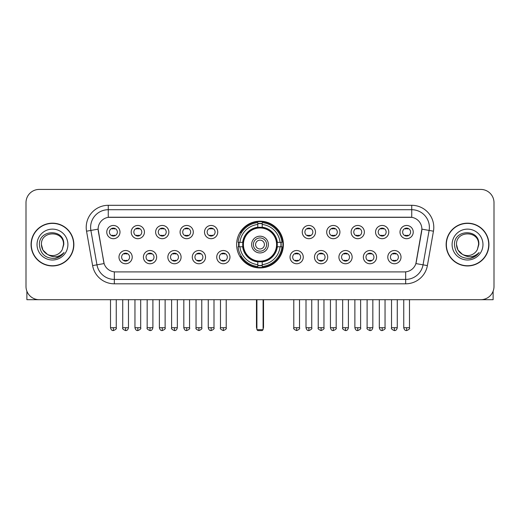 <?xml version="1.0" encoding="UTF-8"?>
<svg xmlns="http://www.w3.org/2000/svg" width="520" height="520" viewBox="0 0 520 520"><rect width="100%" height="100%" fill="white"/><g stroke="black" fill="none" stroke-linecap="round" stroke-linejoin="round"><path stroke-width="0.78" d="M236.619 244.562A23.381 23.381 0 0 0 260 267.937A23.381 23.381 0 0 0 283.381 244.562A23.381 23.381 0 0 0 260 221.182A23.381 23.381 0 0 0 236.619 244.562M156.65 257.133A6.617 6.617 0 0 1 150.033 263.75A6.617 6.617 0 0 1 143.416 257.133A6.617 6.617 0 0 1 150.033 250.517A6.617 6.617 0 0 1 156.65 257.133M146.068 257.133A3.972 3.972 0 0 0 150.033 261.105A3.972 3.972 0 0 0 154.005 257.133A3.972 3.972 0 0 0 150.033 253.162A3.972 3.972 0 0 0 146.068 257.133M181.09 257.133A6.617 6.617 0 0 1 174.473 263.75A6.617 6.617 0 0 1 167.856 257.133A6.617 6.617 0 0 1 174.473 250.517A6.617 6.617 0 0 1 181.09 257.133M170.502 257.133A3.972 3.972 0 0 0 174.473 261.105A3.972 3.972 0 0 0 178.444 257.133A3.972 3.972 0 0 0 174.473 253.162A3.972 3.972 0 0 0 170.502 257.133M205.524 257.133A6.617 6.617 0 0 1 198.906 263.75A6.617 6.617 0 0 1 192.29 257.133A6.617 6.617 0 0 1 198.906 250.517A6.617 6.617 0 0 1 205.524 257.133M194.942 257.133A3.972 3.972 0 0 0 198.906 261.105A3.972 3.972 0 0 0 202.878 257.133A3.972 3.972 0 0 0 198.906 253.162A3.972 3.972 0 0 0 194.942 257.133M229.964 257.133A6.617 6.617 0 0 1 223.347 263.75A6.617 6.617 0 0 1 216.73 257.133A6.617 6.617 0 0 1 223.347 250.517A6.617 6.617 0 0 1 229.964 257.133M219.375 257.133A3.972 3.972 0 0 0 223.347 261.105A3.972 3.972 0 0 0 227.318 257.133A3.972 3.972 0 0 0 223.347 253.162A3.972 3.972 0 0 0 219.375 257.133M303.271 257.133A6.617 6.617 0 0 1 296.654 263.75A6.617 6.617 0 0 1 290.036 257.133A6.617 6.617 0 0 1 296.654 250.517A6.617 6.617 0 0 1 303.271 257.133M292.682 257.133A3.972 3.972 0 0 0 296.654 261.105A3.972 3.972 0 0 0 300.625 257.133A3.972 3.972 0 0 0 296.654 253.162A3.972 3.972 0 0 0 292.682 257.133M327.711 257.133A6.617 6.617 0 0 1 321.094 263.75A6.617 6.617 0 0 1 314.476 257.133A6.617 6.617 0 0 1 321.094 250.517A6.617 6.617 0 0 1 327.711 257.133M317.122 257.133A3.972 3.972 0 0 0 321.094 261.105A3.972 3.972 0 0 0 325.058 257.133A3.972 3.972 0 0 0 321.094 253.162A3.972 3.972 0 0 0 317.122 257.133M352.144 257.133A6.617 6.617 0 0 1 345.527 263.75A6.617 6.617 0 0 1 338.91 257.133A6.617 6.617 0 0 1 345.527 250.517A6.617 6.617 0 0 1 352.144 257.133M341.556 257.133A3.972 3.972 0 0 0 345.527 261.105A3.972 3.972 0 0 0 349.499 257.133A3.972 3.972 0 0 0 345.527 253.162A3.972 3.972 0 0 0 341.556 257.133M376.584 257.133A6.617 6.617 0 0 1 369.967 263.75A6.617 6.617 0 0 1 363.35 257.133A6.617 6.617 0 0 1 369.967 250.517A6.617 6.617 0 0 1 376.584 257.133M365.996 257.133A3.972 3.972 0 0 0 369.967 261.105A3.972 3.972 0 0 0 373.932 257.133A3.972 3.972 0 0 0 369.967 253.162A3.972 3.972 0 0 0 365.996 257.133M401.018 257.133A6.617 6.617 0 0 1 394.401 263.75A6.617 6.617 0 0 1 387.784 257.133A6.617 6.617 0 0 1 394.401 250.517A6.617 6.617 0 0 1 401.018 257.133M390.429 257.133A3.972 3.972 0 0 0 394.401 261.105A3.972 3.972 0 0 0 398.372 257.133A3.972 3.972 0 0 0 394.401 253.162A3.972 3.972 0 0 0 390.429 257.133M132.216 257.133A6.617 6.617 0 0 1 125.599 263.75A6.617 6.617 0 0 1 118.983 257.133A6.617 6.617 0 0 1 125.599 250.517A6.617 6.617 0 0 1 132.216 257.133M121.628 257.133A3.972 3.972 0 0 0 125.599 261.105A3.972 3.972 0 0 0 129.571 257.133A3.972 3.972 0 0 0 125.599 253.162A3.972 3.972 0 0 0 121.628 257.133M144.437 232.076A6.617 6.617 0 0 1 137.82 238.693A6.617 6.617 0 0 1 131.203 232.076A6.617 6.617 0 0 1 137.82 225.466A6.617 6.617 0 0 1 144.437 232.076M133.848 232.076A3.972 3.972 0 0 0 137.82 236.047A3.972 3.972 0 0 0 141.785 232.076A3.972 3.972 0 0 0 137.82 228.111A3.972 3.972 0 0 0 133.848 232.076M168.87 232.076A6.617 6.617 0 0 1 162.253 238.693A6.617 6.617 0 0 1 155.636 232.076A6.617 6.617 0 0 1 162.253 225.466A6.617 6.617 0 0 1 168.87 232.076M158.281 232.076A3.972 3.972 0 0 0 162.253 236.047A3.972 3.972 0 0 0 166.225 232.076A3.972 3.972 0 0 0 162.253 228.111A3.972 3.972 0 0 0 158.281 232.076M193.303 232.076A6.617 6.617 0 0 1 186.693 238.693A6.617 6.617 0 0 1 180.076 232.076A6.617 6.617 0 0 1 186.693 225.466A6.617 6.617 0 0 1 193.303 232.076M182.722 232.076A3.972 3.972 0 0 0 186.693 236.047A3.972 3.972 0 0 0 190.658 232.076A3.972 3.972 0 0 0 186.693 228.111A3.972 3.972 0 0 0 182.722 232.076M217.744 232.076A6.617 6.617 0 0 1 211.127 238.693A6.617 6.617 0 0 1 204.51 232.076A6.617 6.617 0 0 1 211.127 225.466A6.617 6.617 0 0 1 217.744 232.076M207.155 232.076A3.972 3.972 0 0 0 211.127 236.047A3.972 3.972 0 0 0 215.098 232.076A3.972 3.972 0 0 0 211.127 228.111A3.972 3.972 0 0 0 207.155 232.076M315.49 232.076A6.617 6.617 0 0 1 308.874 238.693A6.617 6.617 0 0 1 302.257 232.076A6.617 6.617 0 0 1 308.874 225.466A6.617 6.617 0 0 1 315.49 232.076M304.902 232.076A3.972 3.972 0 0 0 308.874 236.047A3.972 3.972 0 0 0 312.845 232.076A3.972 3.972 0 0 0 308.874 228.111A3.972 3.972 0 0 0 304.902 232.076M339.924 232.076A6.617 6.617 0 0 1 333.307 238.693A6.617 6.617 0 0 1 326.697 232.076A6.617 6.617 0 0 1 333.307 225.466A6.617 6.617 0 0 1 339.924 232.076M329.342 232.076A3.972 3.972 0 0 0 333.307 236.047A3.972 3.972 0 0 0 337.279 232.076A3.972 3.972 0 0 0 333.307 228.111A3.972 3.972 0 0 0 329.342 232.076M364.364 232.076A6.617 6.617 0 0 1 357.747 238.693A6.617 6.617 0 0 1 351.13 232.076A6.617 6.617 0 0 1 357.747 225.466A6.617 6.617 0 0 1 364.364 232.076M353.776 232.076A3.972 3.972 0 0 0 357.747 236.047A3.972 3.972 0 0 0 361.719 232.076A3.972 3.972 0 0 0 357.747 228.111A3.972 3.972 0 0 0 353.776 232.076M388.798 232.076A6.617 6.617 0 0 1 382.181 238.693A6.617 6.617 0 0 1 375.563 232.076A6.617 6.617 0 0 1 382.181 225.466A6.617 6.617 0 0 1 388.798 232.076M378.216 232.076A3.972 3.972 0 0 0 382.181 236.047A3.972 3.972 0 0 0 386.152 232.076A3.972 3.972 0 0 0 382.181 228.111A3.972 3.972 0 0 0 378.216 232.076M413.238 232.076A6.617 6.617 0 0 1 406.621 238.693A6.617 6.617 0 0 1 400.004 232.076A6.617 6.617 0 0 1 406.621 225.466A6.617 6.617 0 0 1 413.238 232.076M402.649 232.076A3.972 3.972 0 0 0 406.621 236.047A3.972 3.972 0 0 0 410.592 232.076A3.972 3.972 0 0 0 406.621 228.111A3.972 3.972 0 0 0 402.649 232.076M119.997 232.076A6.617 6.617 0 0 1 113.38 238.693A6.617 6.617 0 0 1 106.763 232.076A6.617 6.617 0 0 1 113.38 225.466A6.617 6.617 0 0 1 119.997 232.076M109.408 232.076A3.972 3.972 0 0 0 113.38 236.047A3.972 3.972 0 0 0 117.351 232.076A3.972 3.972 0 0 0 113.38 228.111A3.972 3.972 0 0 0 109.408 232.076M92.612 265.596L86.548 231.192A22.055 22.055 0 0 1 108.264 205.303L411.736 205.303A22.055 22.055 0 0 1 433.453 231.192L427.388 265.596A22.055 22.055 0 0 1 405.672 283.816L114.328 283.816A22.055 22.055 0 0 1 92.612 265.596L104.111 263.569L98.299 231.192A11.908 11.908 0 0 1 110.026 217.217L409.975 217.217A11.908 11.908 0 0 1 421.7 231.192L416.254 262.067A11.908 11.908 0 0 1 404.528 271.908L115.473 271.908A11.908 11.908 0 0 1 103.747 262.067L98.117 229.151L90.89 230.425A17.641 17.641 0 0 1 108.264 209.716L411.736 209.716A17.641 17.641 0 0 1 429.111 230.425L423.046 264.829A17.641 17.641 0 0 1 405.672 279.409L114.328 279.409A17.641 17.641 0 0 1 96.954 264.829L90.89 230.425A17.641 17.641 0 0 1 90.623 227.357M238.719 246.766A21.391 21.391 0 0 1 238.719 242.359M31.07 244.562A21.391 21.391 0 0 0 52.468 265.954A21.391 21.391 0 0 0 73.859 244.562A21.391 21.391 0 0 0 52.468 223.171A21.391 21.391 0 0 0 31.07 244.562M446.141 244.562A21.391 21.391 0 0 0 467.532 265.954A21.391 21.391 0 0 0 488.93 244.562A21.391 21.391 0 0 0 467.532 223.171A21.391 21.391 0 0 0 446.141 244.562M108.264 205.303L108.264 217.347L411.736 217.347L411.736 205.303M98.117 229.125L98.248 227.357M404.528 271.908L115.473 271.908M433.453 231.192L421.882 229.151L415.89 263.569L427.388 265.596M416.254 262.067L416.182 262.444M103.818 262.444L103.747 262.067M494 202.657A13.234 13.234 0 0 0 480.766 189.423L39.234 189.423A13.234 13.234 0 0 0 26 202.657L26 286.468A13.234 13.234 0 0 0 39.234 299.695L480.766 299.695A13.234 13.234 0 0 0 494 286.468L494 202.657L494 286.468M26 202.657L26 286.468M480.766 189.423L39.234 189.423M39.234 299.695L480.766 299.695M73.639 244.562A21.171 21.171 0 0 0 52.468 223.392A21.171 21.171 0 0 0 31.291 244.562A21.171 21.171 0 0 0 52.468 265.733A21.171 21.171 0 0 0 73.639 244.562M47.431 254.371L42.913 250.075L41.438 244.562C40.762 230.334 64.168 230.334 63.492 244.562L62.283 249.581L63.759 244.562C64.85 228.638 38.916 229.028 39.397 244.562C40.274 253.942 45.448 258.557 54.912 258.408C58.76 257.667 61.815 255.697 64.07 252.499C58.981 257.387 53.462 258.024 47.515 254.417A11.03 11.03 0 0 0 62.283 249.581L63.492 244.712M47.515 254.417C43.661 252.291 41.633 249.002 41.438 244.562M37.031 244.562A15.438 15.438 0 0 0 52.468 260A15.438 15.438 0 0 0 67.906 244.562A15.438 15.438 0 0 0 52.468 229.125A15.438 15.438 0 0 0 37.031 244.562M64.038 252.544L60.132 256.347M60.041 256.406L54.977 258.394M26.884 291.219L26.884 299.695L78.052 299.695M488.709 244.562A21.171 21.171 0 0 0 467.532 223.392A21.171 21.171 0 0 0 446.362 244.562A21.171 21.171 0 0 0 467.532 265.733A21.171 21.171 0 0 0 488.709 244.562M462.436 254.339L457.984 250.075L456.508 244.562C455.832 230.334 479.238 230.334 478.562 244.562L477.353 249.581L478.829 244.562C479.921 228.638 453.979 229.028 454.467 244.562C455.344 253.942 460.519 258.557 469.976 258.408C473.831 257.667 476.885 255.697 479.141 252.499C474.051 257.387 468.533 258.024 462.585 254.417L462.572 254.41A11.03 11.03 0 0 0 477.353 249.581L478.562 244.712M462.585 254.417C458.731 252.291 456.703 249.002 456.508 244.562M452.094 244.562A15.438 15.438 0 0 0 467.532 260A15.438 15.438 0 0 0 482.969 244.562A15.438 15.438 0 0 0 467.532 229.125A15.438 15.438 0 0 0 452.094 244.562M479.109 252.544L475.196 256.347M475.104 256.406L470.048 258.394M277.147 246.766A17.29 17.29 0 0 0 262.204 227.409L262.204 227.409A17.29 17.29 0 0 0 242.853 246.766A17.29 17.29 0 0 0 277.147 246.766L277.147 246.766A17.29 17.29 0 0 1 262.204 261.709L262.204 264.641A20.202 20.202 0 0 0 280.079 246.766L281.944 246.766A22.055 22.055 0 0 1 262.204 266.507L262.204 264.641M239.167 246.766A20.95 20.95 0 0 1 239.167 242.359M262.204 223.724A20.95 20.95 0 0 0 257.797 223.724M280.833 242.359A20.95 20.95 0 0 1 280.833 246.766M280.079 242.359L281.944 242.359A22.055 22.055 0 0 0 262.204 222.619L262.204 227.201A17.498 17.498 0 0 1 277.355 242.359L280.079 242.359A20.202 20.202 0 0 0 262.204 224.478M239.922 246.766L238.056 246.766A22.055 22.055 0 0 0 257.797 266.507L257.797 261.918A17.498 17.498 0 0 1 242.645 246.766L239.922 246.766A20.202 20.202 0 0 0 257.797 264.641M280.079 246.766L277.355 246.766A17.498 17.498 0 0 1 262.204 261.918L262.204 261.709M242.853 246.766L242.853 246.766A17.29 17.29 0 0 0 257.797 261.709M262.204 265.395A20.95 20.95 0 0 1 257.797 265.395M257.797 224.478L257.797 222.619A22.055 22.055 0 0 0 238.056 242.359L242.645 242.359A17.498 17.498 0 0 1 257.797 227.201L257.797 224.478A20.202 20.202 0 0 0 239.922 242.359M276.588 244.562A16.588 16.588 0 0 1 260 261.144A16.588 16.588 0 0 1 243.412 244.562A16.588 16.588 0 0 1 260 227.975A16.588 16.588 0 0 1 276.588 244.562M268.378 244.562A8.379 8.379 0 0 0 260 236.184A8.379 8.379 0 0 0 251.622 244.562A8.379 8.379 0 0 0 260 252.941A8.379 8.379 0 0 0 268.378 244.562M266.617 244.562A6.617 6.617 0 0 0 260 237.946A6.617 6.617 0 0 0 253.383 244.562A6.617 6.617 0 0 0 260 251.18A6.617 6.617 0 0 0 266.617 244.562M264.413 244.562A4.413 4.413 0 0 1 260 248.969A4.413 4.413 0 0 1 255.587 244.562A4.413 4.413 0 0 1 260 240.149A4.413 4.413 0 0 1 264.413 244.562A4.413 4.413 0 0 1 260 248.969A4.413 4.413 0 0 1 255.587 244.562A4.413 4.413 0 0 1 260 240.149A4.413 4.413 0 0 1 264.413 244.562M241.436 232.655L240.396 232.655A22.939 22.939 0 0 1 282.939 244.562A22.939 22.939 0 0 1 240.396 256.471L241.436 256.471M256.913 299.695L256.913 329.693L263.088 329.693L263.088 299.695M256.913 329.693L257.797 330.577L262.204 330.577L263.088 329.693M112.06 235.82L112.06 235.196A3.387 3.387 0 0 0 114.706 235.196L114.706 235.82M114.706 228.339L114.706 228.963A3.387 3.387 0 0 0 112.06 228.963L112.06 228.339M136.494 235.82L136.494 235.196A3.387 3.387 0 0 0 139.139 235.196L139.139 235.82M139.139 228.339L139.139 228.963A3.387 3.387 0 0 0 136.494 228.963L136.494 228.339M160.934 235.82L160.934 235.196A3.387 3.387 0 0 0 163.579 235.196L163.579 235.82M163.579 228.339L163.579 228.963A3.387 3.387 0 0 0 160.934 228.963L160.934 228.339M185.367 235.82L185.367 235.196A3.387 3.387 0 0 0 188.013 235.196L188.013 235.82M188.013 228.339L188.013 228.963A3.387 3.387 0 0 0 185.367 228.963L185.367 228.339M209.8 235.82L209.8 235.196A3.387 3.387 0 0 0 212.453 235.196L212.453 235.82M212.453 228.339L212.453 228.963A3.387 3.387 0 0 0 209.8 228.963L209.8 228.339M307.548 235.82L307.548 235.196A3.387 3.387 0 0 0 310.2 235.196L310.2 235.82M310.2 228.339L310.2 228.963A3.387 3.387 0 0 0 307.548 228.963L307.548 228.339M331.988 235.82L331.988 235.196A3.387 3.387 0 0 0 334.633 235.196L334.633 235.82M334.633 228.339L334.633 228.963A3.387 3.387 0 0 0 331.988 228.963L331.988 228.339M356.421 235.82L356.421 235.196A3.387 3.387 0 0 0 359.067 235.196L359.067 235.82M359.067 228.339L359.067 228.963A3.387 3.387 0 0 0 356.421 228.963L356.421 228.339M380.861 235.82L380.861 235.196A3.387 3.387 0 0 0 383.507 235.196L383.507 235.82M383.507 228.339L383.507 228.963A3.387 3.387 0 0 0 380.861 228.963L380.861 228.339M405.294 235.82L405.294 235.196A3.387 3.387 0 0 0 407.94 235.196L407.94 235.82M407.94 228.339L407.94 228.963A3.387 3.387 0 0 0 405.294 228.963L405.294 228.339M124.273 260.877L124.273 260.247A3.387 3.387 0 0 0 126.919 260.247L126.919 260.877M126.919 253.389L126.919 254.02A3.387 3.387 0 0 0 124.273 254.02L124.273 253.389M148.714 260.877L148.714 260.247A3.387 3.387 0 0 0 151.359 260.247L151.359 260.877M151.359 253.389L151.359 254.02A3.387 3.387 0 0 0 148.714 254.02L148.714 253.389M173.147 260.877L173.147 260.247A3.387 3.387 0 0 0 175.792 260.247L175.792 260.877M175.792 253.389L175.792 254.02A3.387 3.387 0 0 0 173.147 254.02L173.147 253.389M197.587 260.877L197.587 260.247A3.387 3.387 0 0 0 200.233 260.247L200.233 260.877M200.233 253.389L200.233 254.02A3.387 3.387 0 0 0 197.587 254.02L197.587 253.389M222.02 260.877L222.02 260.247A3.387 3.387 0 0 0 224.666 260.247L224.666 260.877M224.666 253.389L224.666 254.02A3.387 3.387 0 0 0 222.02 254.02L222.02 253.389M295.334 260.877L295.334 260.247A3.387 3.387 0 0 0 297.98 260.247L297.98 260.877M297.98 253.389L297.98 254.02A3.387 3.387 0 0 0 295.334 254.02L295.334 253.389M319.767 260.877L319.767 260.247A3.387 3.387 0 0 0 322.413 260.247L322.413 260.877M322.413 253.389L322.413 254.02A3.387 3.387 0 0 0 319.767 254.02L319.767 253.389M344.207 260.877L344.207 260.247A3.387 3.387 0 0 0 346.853 260.247L346.853 260.877M346.853 253.389L346.853 254.02A3.387 3.387 0 0 0 344.207 254.02L344.207 253.389M368.641 260.877L368.641 260.247A3.387 3.387 0 0 0 371.287 260.247L371.287 260.877M371.287 253.389L371.287 254.02A3.387 3.387 0 0 0 368.641 254.02L368.641 253.389M393.081 260.877L393.081 260.247A3.387 3.387 0 0 0 395.726 260.247L395.726 260.877M395.726 253.389L395.726 254.02A3.387 3.387 0 0 0 393.081 254.02L393.081 253.389M493.116 291.219L493.116 299.695L441.948 299.695M405.672 271.856L405.672 283.816M114.328 283.816L114.328 271.856M86.548 231.192L90.89 230.425M256.471 299.695L256.471 327.048L256.913 327.048M260 248.969A4.413 4.413 0 0 1 255.587 244.562A4.413 4.413 0 0 1 260 240.149M263.088 327.048L263.53 327.048L263.53 299.695M257.797 265.596A21.151 21.151 0 0 0 262.204 265.596M281.034 246.766A21.151 21.151 0 0 0 281.034 242.359M262.204 223.529A21.151 21.151 0 0 0 257.797 223.529M113.38 327.711L110.513 327.711C111.013 329.752 111.969 330.707 113.38 330.577L113.38 327.711L116.246 327.711L116.246 299.695M137.82 327.711L134.953 327.711C135.453 329.752 136.409 330.707 137.82 330.577L137.82 327.711L140.686 327.711L140.686 299.695M162.253 327.711L159.387 327.711C159.887 329.752 160.843 330.707 162.253 330.577L162.253 327.711L165.12 327.711L165.12 299.695M186.693 327.711L183.82 327.711C184.321 329.752 185.283 330.707 186.693 330.577L186.693 327.711L189.56 327.711L189.56 299.695M211.127 327.711L208.26 327.711C208.761 329.752 209.716 330.707 211.127 330.577L211.127 327.711L213.993 327.711L213.993 299.695M308.874 327.711L306.007 327.711C306.507 329.752 307.463 330.707 308.874 330.577L308.874 327.711L311.74 327.711L311.74 299.695M333.307 327.711L330.44 327.711C330.941 329.752 331.897 330.707 333.307 330.577L333.307 327.711L336.18 327.711L336.18 299.695M357.747 327.711L354.881 327.711C355.381 329.752 356.337 330.707 357.747 330.577L357.747 327.711L360.613 327.711L360.613 299.695M382.181 327.711L379.314 327.711C379.815 329.752 380.77 330.707 382.181 330.577L382.181 327.711L385.047 327.711L385.047 299.695M406.621 327.711L403.754 327.711C404.255 329.752 405.21 330.707 406.621 330.577L406.621 327.711L409.487 327.711L409.487 299.695M125.599 327.711L122.733 327.711C122.148 328.627 123.103 329.583 125.599 330.577L125.599 327.711L128.466 327.711L128.466 299.695M150.033 327.711L147.167 327.711C146.588 328.627 147.544 329.583 150.033 330.577L150.033 327.711L152.899 327.711L152.899 299.695M174.473 327.711L171.607 327.711C171.022 328.627 171.977 329.583 174.473 330.577L174.473 327.711L177.339 327.711L177.339 299.695M198.906 327.711L196.04 327.711C195.462 328.627 196.417 329.583 198.906 330.577L198.906 327.711L201.773 327.711L201.773 299.695M223.347 327.711L220.48 327.711C219.895 328.627 220.85 329.583 223.347 330.577L223.347 327.711L226.213 327.711L226.213 299.695M296.654 327.711L293.787 327.711C293.209 328.627 294.164 329.583 296.654 330.577L296.654 327.711L299.52 327.711L299.52 299.695M321.094 327.711L318.227 327.711C317.642 328.627 318.597 329.583 321.094 330.577L321.094 327.711L323.96 327.711L323.96 299.695M345.527 327.711L342.661 327.711C342.082 328.627 343.038 329.583 345.527 330.577L345.527 327.711L348.394 327.711L348.394 299.695M369.967 327.711L367.101 327.711C366.516 328.627 367.471 329.583 369.967 330.577L369.967 327.711L372.834 327.711L372.834 299.695M394.401 327.711L391.534 327.711C390.956 328.627 391.911 329.583 394.401 330.577L394.401 327.711L397.267 327.711L397.267 299.695M256.471 327.048A3.53 3.53 0 0 0 256.913 328.757M263.088 328.757A3.53 3.53 0 0 0 263.53 327.048M110.513 327.711L110.513 299.695M116.246 327.711C116.831 328.627 115.876 329.583 113.38 330.577M134.953 327.711L134.953 299.695M140.686 327.711C141.265 328.627 140.309 329.583 137.82 330.577M159.387 327.711L159.387 299.695M165.12 327.711C165.704 328.627 164.749 329.583 162.253 330.577M183.82 327.711L183.82 299.695M189.56 327.711C190.138 328.627 189.183 329.583 186.693 330.577M208.26 327.711L208.26 299.695M213.993 327.711C214.578 328.627 213.623 329.583 211.127 330.577M306.007 327.711L306.007 299.695M311.74 327.711C312.325 328.627 311.37 329.583 308.874 330.577M330.44 327.711L330.44 299.695M336.18 327.711C336.759 328.627 335.803 329.583 333.307 330.577M354.881 327.711L354.881 299.695M360.613 327.711C361.192 328.627 360.237 329.583 357.747 330.577M379.314 327.711L379.314 299.695M385.047 327.711C385.632 328.627 384.676 329.583 382.181 330.577M403.754 327.711L403.754 299.695M409.487 327.711C410.066 328.627 409.11 329.583 406.621 330.577M122.733 327.711L122.733 299.695M128.466 327.711C127.966 329.752 127.01 330.707 125.599 330.577M147.167 327.711L147.167 299.695M152.899 327.711C152.399 329.752 151.444 330.707 150.033 330.577M171.607 327.711L171.607 299.695M177.339 327.711C176.839 329.752 175.883 330.707 174.473 330.577M196.04 327.711L196.04 299.695M201.773 327.711C202.358 328.627 201.403 329.583 198.906 330.577M220.48 327.711L220.48 299.695M226.213 327.711C226.792 328.627 225.836 329.583 223.347 330.577M293.787 327.711L293.787 299.695M299.52 327.711C300.105 328.627 299.15 329.583 296.654 330.577M318.227 327.711L318.227 299.695M323.96 327.711C324.538 328.627 323.583 329.583 321.094 330.577M342.661 327.711L342.661 299.695M348.394 327.711C347.893 329.752 346.938 330.707 345.527 330.577M367.101 327.711L367.101 299.695M372.834 327.711C372.333 329.752 371.378 330.707 369.967 330.577M391.534 327.711L391.534 299.695M397.267 327.711C396.767 329.752 395.811 330.707 394.401 330.577"/></g></svg>
